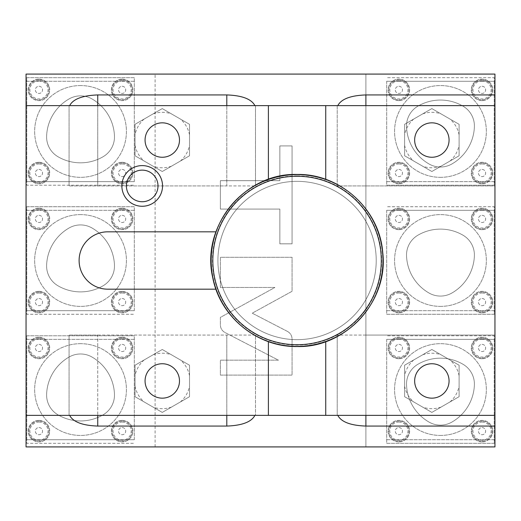 <?xml version="1.0" encoding="UTF-8"?>
<svg xmlns="http://www.w3.org/2000/svg" width="521" height="521" viewBox="0 0 521 521"><rect width="100%" height="100%" fill="white"/><g stroke="black" fill="none" stroke-linecap="round" stroke-linejoin="round"><path stroke-width="0.39" stroke-dasharray="2.6 1.95" d="M268.387 105.633L268.387 179.537A85.893 85.893 0 0 1 325.742 179.537L325.742 105.633M325.742 415.367L325.742 341.463A85.893 85.893 0 0 1 211.174 260.5A85.893 85.893 0 0 1 297.068 174.607A85.893 85.893 0 0 1 382.961 260.5A85.893 85.893 0 0 1 216.104 289.181L215.948 289.181M325.742 341.613L325.742 341.463A85.893 85.893 0 0 0 325.742 179.537L325.742 179.387M494.95 105.633L494.95 185.932L365.892 185.932L494.95 185.932L494.95 105.633L226.804 105.633L226.804 185.932L69.072 185.932L255.479 185.932L226.804 185.932L226.804 105.633L26.05 105.633M337.217 105.633L337.217 185.932L365.892 185.932L337.217 185.932L337.217 105.633M255.479 105.633L255.479 185.932L255.479 105.633M69.072 105.633L69.072 185.932L69.072 105.633M162.272 108.589L135.03 124.317L135.03 155.779L162.272 171.507L189.52 155.779L189.52 124.317L162.272 108.589L135.03 124.317L135.03 155.779L162.272 171.507L189.52 155.779L189.52 124.317L162.272 108.589M153.128 113.871A27.73 27.73 0 0 1 171.416 113.871M171.416 166.232A27.73 27.73 0 0 1 153.128 166.232M180.377 161.061A27.73 27.73 0 0 0 189.52 145.222M189.52 134.874A27.73 27.73 0 0 0 180.377 119.042M144.174 119.042A27.73 27.73 0 0 0 135.03 134.874M135.03 145.222A27.73 27.73 0 0 0 144.174 161.061M26.05 446.914L26.05 74.086L494.95 74.086L494.95 446.914L365.892 446.914L365.892 74.086L365.892 446.914L26.05 446.914M26.05 415.367L365.892 415.367L365.892 335.068L494.95 335.068L494.95 415.367L365.892 415.367L365.892 335.068L337.217 335.068L494.95 335.068L494.95 415.367M337.217 415.367L337.217 335.068L337.217 415.367M97.746 335.068L226.804 335.068L69.072 335.068L97.746 335.068L97.746 415.367L97.746 335.068M69.072 415.367L69.072 335.068L69.072 415.367M255.479 335.068L226.804 335.068L255.479 335.068L255.479 415.367L255.479 335.068M268.387 415.367L268.387 341.613M268.387 179.387L268.387 179.537A85.893 85.893 0 0 0 216.104 231.819L215.948 231.819M162.272 122.839A17.206 17.206 0 0 0 145.066 140.051A17.206 17.206 0 0 0 162.272 157.257A17.206 17.206 0 0 0 179.485 140.051A17.206 17.206 0 0 0 162.272 122.839M162.272 363.743A17.206 17.206 0 0 0 145.066 380.949A17.206 17.206 0 0 0 162.272 398.161A17.206 17.206 0 0 0 179.485 380.949A17.206 17.206 0 0 0 162.272 363.743M216.104 231.819A85.893 85.893 0 0 0 216.104 289.181L107.782 289.181A28.681 28.681 0 0 1 79.107 260.5A28.681 28.681 0 0 1 107.782 231.819L216.104 231.819M431.857 122.839A17.206 17.206 0 0 0 414.651 140.051A17.206 17.206 0 0 0 431.857 157.257A17.206 17.206 0 0 0 449.063 140.051A17.206 17.206 0 0 0 431.857 122.839M431.857 363.743A17.206 17.206 0 0 0 414.651 380.949A17.206 17.206 0 0 0 431.857 398.161A17.206 17.206 0 0 0 449.063 380.949A17.206 17.206 0 0 0 431.857 363.743M297.068 175.903A84.597 84.597 0 0 0 212.47 260.5A84.597 84.597 0 0 0 297.068 345.097A84.597 84.597 0 0 0 381.665 260.5A84.597 84.597 0 0 0 297.068 175.903M297.068 339.653A79.153 79.153 0 0 1 217.915 260.5A79.153 79.153 0 0 1 297.068 181.347A79.153 79.153 0 0 1 376.221 260.5A79.153 79.153 0 0 1 297.068 339.653A79.153 79.153 0 0 0 376.221 260.5A79.153 79.153 0 0 0 297.068 181.347A79.153 79.153 0 0 0 217.915 260.5A79.153 79.153 0 0 0 297.068 339.653M297.068 174.607A85.893 85.893 0 0 1 382.961 260.5A85.893 85.893 0 0 1 297.068 346.393A85.893 85.893 0 0 1 211.174 260.5A85.893 85.893 0 0 1 297.068 174.607M431.857 349.493L404.609 365.221L404.609 396.683L431.857 412.411L459.099 396.683L459.099 365.221L431.857 349.493L404.609 365.221L404.609 396.683L431.857 412.411L459.099 396.683L459.099 365.221L431.857 349.493M422.713 354.768A27.73 27.73 0 0 1 441 354.768M441 407.129A27.73 27.73 0 0 1 422.713 407.129M449.955 401.958A27.73 27.73 0 0 0 459.099 386.126M459.099 375.778A27.73 27.73 0 0 0 449.955 359.939M413.752 359.939A27.73 27.73 0 0 0 404.609 375.778M404.609 386.126A27.73 27.73 0 0 0 413.752 401.958M162.272 349.493L135.03 365.221L135.03 396.683L162.272 412.411L189.52 396.683L189.52 365.221L162.272 349.493L135.03 365.221L135.03 396.683L162.272 412.411L189.52 396.683L189.52 365.221L162.272 349.493M153.128 354.768A27.73 27.73 0 0 1 171.416 354.768M171.416 407.129A27.73 27.73 0 0 1 153.128 407.129M180.377 401.958A27.73 27.73 0 0 0 189.52 386.126M189.52 375.778A27.73 27.73 0 0 0 180.377 359.939M144.174 359.939A27.73 27.73 0 0 0 135.03 375.778M135.03 386.126A27.73 27.73 0 0 0 144.174 401.958M386.686 81.256L386.686 181.634L494.234 181.634L494.234 81.256L386.686 81.256L386.686 185.215L494.234 185.215L494.234 77.675L386.686 77.675L494.234 77.675L494.234 81.256L386.686 81.256M386.686 210.315L386.686 310.685L494.234 310.685L494.234 210.315L386.686 210.315L386.686 314.274L494.234 314.274L494.234 206.726L386.686 206.726L494.234 206.726L494.234 210.315L386.686 210.315M386.686 339.366L386.686 439.744L494.234 439.744L494.234 339.366L386.686 339.366L386.686 443.325L494.234 443.325L494.234 335.785L386.686 335.785L494.234 335.785L494.234 339.366L386.686 339.366M155.108 446.914L155.108 74.086L155.108 446.914M287.397 331.376C290.392 333.056 291.949 335.609 292.066 339.041L292.066 375.087L220.37 375.087L220.37 360.174L278.455 360.174L225.039 332.554C222.044 330.874 220.487 328.315 220.37 324.876L220.37 317.4L274.906 287.462L220.37 287.462L220.37 257.296L292.066 257.296L292.066 291.304L252.216 313.18L287.397 331.376C290.392 333.056 291.949 335.609 292.066 339.041L292.066 375.087L220.37 375.087L220.37 360.174L278.455 360.174L225.039 332.554C222.044 330.874 220.487 328.315 220.37 324.876L220.37 317.4L274.906 287.462L220.37 287.462L220.37 257.296L292.066 257.296L292.066 291.304L252.216 313.18L287.397 331.376M279.855 209.077L220.37 209.077L220.37 180.676L279.855 180.676L279.855 145.919L292.066 145.919L292.066 243.835L279.855 243.835L279.855 209.077L220.37 209.077L220.37 180.676L279.855 180.676L279.855 145.919L292.066 145.919L292.066 243.835L279.855 243.835L279.855 209.077M134.314 181.634L134.314 81.256L26.766 81.256L26.766 181.634L134.314 181.634L134.314 77.675L26.766 77.675L26.766 185.215L134.314 185.215L26.766 185.215L26.766 181.634L134.314 181.634M134.314 310.685L134.314 210.315L26.766 210.315L26.766 310.685L134.314 310.685L134.314 206.726L26.766 206.726L26.766 314.274L134.314 314.274L26.766 314.274L26.766 310.685L134.314 310.685M134.314 439.744L134.314 339.366L26.766 339.366L26.766 439.744L134.314 439.744L134.314 335.785L26.766 335.785L26.766 443.325L134.314 443.325L26.766 443.325L26.766 439.744L134.314 439.744M134.314 81.256L134.314 77.675L26.766 77.675L26.766 81.256L134.314 81.256M80.54 85.561A45.887 45.887 0 0 0 34.653 131.442A45.887 45.887 0 0 0 80.54 177.329A45.887 45.887 0 0 0 126.427 131.442A45.887 45.887 0 0 0 80.54 85.561A45.887 45.887 0 0 0 34.653 131.442A45.887 45.887 0 0 0 80.54 177.329A45.887 45.887 0 0 0 126.427 131.442A45.887 45.887 0 0 0 80.54 85.561M38.958 162.272A10.752 10.752 0 0 1 49.71 173.031A10.752 10.752 0 0 1 38.958 183.783A10.752 10.752 0 0 1 28.199 173.031A10.752 10.752 0 0 1 38.958 162.272A10.752 10.752 0 0 1 49.71 173.031A10.752 10.752 0 0 1 38.958 183.783A10.752 10.752 0 0 1 28.199 173.031A10.752 10.752 0 0 1 38.958 162.272M38.958 79.107A10.752 10.752 0 0 1 49.71 89.859A10.752 10.752 0 0 1 38.958 100.618A10.752 10.752 0 0 1 28.199 89.859A10.752 10.752 0 0 1 38.958 79.107A10.752 10.752 0 0 1 49.71 89.859A10.752 10.752 0 0 1 38.958 100.618A10.752 10.752 0 0 1 28.199 89.859A10.752 10.752 0 0 1 38.958 79.107M122.122 162.272A10.752 10.752 0 0 1 132.881 173.031A10.752 10.752 0 0 1 122.122 183.783A10.752 10.752 0 0 1 111.37 173.031A10.752 10.752 0 0 1 122.122 162.272A10.752 10.752 0 0 1 132.881 173.031A10.752 10.752 0 0 1 122.122 183.783A10.752 10.752 0 0 1 111.37 173.031A10.752 10.752 0 0 1 122.122 162.272M122.122 79.107A10.752 10.752 0 0 1 132.881 89.859A10.752 10.752 0 0 1 122.122 100.618A10.752 10.752 0 0 1 111.37 89.859A10.752 10.752 0 0 1 122.122 79.107A10.752 10.752 0 0 1 132.881 89.859A10.752 10.752 0 0 1 122.122 100.618A10.752 10.752 0 0 1 111.37 89.859A10.752 10.752 0 0 1 122.122 79.107M46.616 136.02A44.741 44.741 0 0 1 69.189 98.873A22.944 22.944 0 0 1 91.891 98.873A44.741 44.741 0 0 1 114.464 136.02A22.944 22.944 0 0 1 103.112 156.717A44.741 44.741 0 0 1 57.968 156.717A22.944 22.944 0 0 1 46.616 136.02A44.741 44.741 0 0 1 69.189 98.873A22.944 22.944 0 0 1 91.891 98.873A44.741 44.741 0 0 1 114.464 136.02A22.944 22.944 0 0 1 103.112 156.717A44.741 44.741 0 0 1 57.968 156.717A22.944 22.944 0 0 1 46.616 136.02M38.958 162.995A10.036 10.036 0 0 0 28.915 173.031A10.036 10.036 0 0 0 38.958 183.066A10.036 10.036 0 0 0 48.994 173.031A10.036 10.036 0 0 0 38.958 162.995A10.036 10.036 0 0 1 48.994 173.031A10.036 10.036 0 0 1 38.958 183.066A10.036 10.036 0 0 1 28.915 173.031A10.036 10.036 0 0 1 38.958 162.995A10.036 10.036 0 0 1 48.994 173.031A10.036 10.036 0 0 1 38.958 183.066A10.036 10.036 0 0 1 28.915 173.031A10.036 10.036 0 0 1 38.958 162.995M38.958 169.442A3.582 3.582 0 0 1 42.54 173.031A3.582 3.582 0 0 1 38.958 176.612A3.582 3.582 0 0 1 35.369 173.031A3.582 3.582 0 0 1 38.958 169.442A3.582 3.582 0 0 1 42.54 173.031A3.582 3.582 0 0 1 38.958 176.612A3.582 3.582 0 0 1 35.369 173.031A3.582 3.582 0 0 1 38.958 169.442M38.958 79.824A10.036 10.036 0 0 0 28.915 89.859A10.036 10.036 0 0 0 38.958 99.895A10.036 10.036 0 0 0 48.994 89.859A10.036 10.036 0 0 0 38.958 79.824A10.036 10.036 0 0 1 48.994 89.859A10.036 10.036 0 0 1 38.958 99.895A10.036 10.036 0 0 1 28.915 89.859A10.036 10.036 0 0 1 38.958 79.824A10.036 10.036 0 0 1 48.994 89.859A10.036 10.036 0 0 1 38.958 99.895A10.036 10.036 0 0 1 28.915 89.859A10.036 10.036 0 0 1 38.958 79.824M38.958 86.278A3.582 3.582 0 0 1 42.54 89.859A3.582 3.582 0 0 1 38.958 93.448A3.582 3.582 0 0 1 35.369 89.859A3.582 3.582 0 0 1 38.958 86.278A3.582 3.582 0 0 1 42.54 89.859A3.582 3.582 0 0 1 38.958 93.448A3.582 3.582 0 0 1 35.369 89.859A3.582 3.582 0 0 1 38.958 86.278M122.122 162.995A10.036 10.036 0 0 0 112.087 173.031A10.036 10.036 0 0 0 122.122 183.066A10.036 10.036 0 0 0 132.165 173.031A10.036 10.036 0 0 0 122.122 162.995A10.036 10.036 0 0 1 132.165 173.031A10.036 10.036 0 0 1 122.122 183.066A10.036 10.036 0 0 1 112.087 173.031A10.036 10.036 0 0 1 122.122 162.995A10.036 10.036 0 0 1 132.165 173.031A10.036 10.036 0 0 1 122.122 183.066A10.036 10.036 0 0 1 112.087 173.031A10.036 10.036 0 0 1 122.122 162.995M122.122 169.442A3.582 3.582 0 0 1 125.711 173.031A3.582 3.582 0 0 1 122.122 176.612A3.582 3.582 0 0 1 118.541 173.031A3.582 3.582 0 0 1 122.122 169.442A3.582 3.582 0 0 1 125.711 173.031A3.582 3.582 0 0 1 122.122 176.612A3.582 3.582 0 0 1 118.541 173.031A3.582 3.582 0 0 1 122.122 169.442M122.122 79.824A10.036 10.036 0 0 0 112.087 89.859A10.036 10.036 0 0 0 122.122 99.895A10.036 10.036 0 0 0 132.165 89.859A10.036 10.036 0 0 0 122.122 79.824A10.036 10.036 0 0 1 132.165 89.859A10.036 10.036 0 0 1 122.122 99.895A10.036 10.036 0 0 1 112.087 89.859A10.036 10.036 0 0 1 122.122 79.824A10.036 10.036 0 0 1 132.165 89.859A10.036 10.036 0 0 1 122.122 99.895A10.036 10.036 0 0 1 112.087 89.859A10.036 10.036 0 0 1 122.122 79.824M122.122 86.278A3.582 3.582 0 0 1 125.711 89.859A3.582 3.582 0 0 1 122.122 93.448A3.582 3.582 0 0 1 118.541 89.859A3.582 3.582 0 0 1 122.122 86.278A3.582 3.582 0 0 1 125.711 89.859A3.582 3.582 0 0 1 122.122 93.448A3.582 3.582 0 0 1 118.541 89.859A3.582 3.582 0 0 1 122.122 86.278M134.314 210.315L134.314 206.726L26.766 206.726L26.766 210.315L134.314 210.315M80.54 214.613A45.887 45.887 0 0 0 34.653 260.5A45.887 45.887 0 0 0 80.54 306.387A45.887 45.887 0 0 0 126.427 260.5A45.887 45.887 0 0 0 80.54 214.613A45.887 45.887 0 0 0 34.653 260.5A45.887 45.887 0 0 0 80.54 306.387A45.887 45.887 0 0 0 126.427 260.5A45.887 45.887 0 0 0 80.54 214.613M38.958 291.33A10.752 10.752 0 0 1 49.71 302.082A10.752 10.752 0 0 1 38.958 312.841A10.752 10.752 0 0 1 28.199 302.082A10.752 10.752 0 0 1 38.958 291.33A10.752 10.752 0 0 1 49.71 302.082A10.752 10.752 0 0 1 38.958 312.841A10.752 10.752 0 0 1 28.199 302.082A10.752 10.752 0 0 1 38.958 291.33M38.958 208.159A10.752 10.752 0 0 1 49.71 218.918A10.752 10.752 0 0 1 38.958 229.67A10.752 10.752 0 0 1 28.199 218.918A10.752 10.752 0 0 1 38.958 208.159A10.752 10.752 0 0 1 49.71 218.918A10.752 10.752 0 0 1 38.958 229.67A10.752 10.752 0 0 1 28.199 218.918A10.752 10.752 0 0 1 38.958 208.159M122.122 291.33A10.752 10.752 0 0 1 132.881 302.082A10.752 10.752 0 0 1 122.122 312.841A10.752 10.752 0 0 1 111.37 302.082A10.752 10.752 0 0 1 122.122 291.33A10.752 10.752 0 0 1 132.881 302.082A10.752 10.752 0 0 1 122.122 312.841A10.752 10.752 0 0 1 111.37 302.082A10.752 10.752 0 0 1 122.122 291.33M122.122 208.159A10.752 10.752 0 0 1 132.881 218.918A10.752 10.752 0 0 1 122.122 229.67A10.752 10.752 0 0 1 111.37 218.918A10.752 10.752 0 0 1 122.122 208.159A10.752 10.752 0 0 1 132.881 218.918A10.752 10.752 0 0 1 122.122 229.67A10.752 10.752 0 0 1 111.37 218.918A10.752 10.752 0 0 1 122.122 208.159M46.616 265.078A44.741 44.741 0 0 1 69.189 227.931A22.944 22.944 0 0 1 91.891 227.931A44.741 44.741 0 0 1 114.464 265.078A22.944 22.944 0 0 1 103.112 285.775A44.741 44.741 0 0 1 57.968 285.775A22.944 22.944 0 0 1 46.616 265.078A44.741 44.741 0 0 1 69.189 227.931A22.944 22.944 0 0 1 91.891 227.931A44.741 44.741 0 0 1 114.464 265.078A22.944 22.944 0 0 1 103.112 285.775A44.741 44.741 0 0 1 57.968 285.775A22.944 22.944 0 0 1 46.616 265.078M38.958 292.047A10.036 10.036 0 0 0 28.915 302.082A10.036 10.036 0 0 0 38.958 312.125A10.036 10.036 0 0 0 48.994 302.082A10.036 10.036 0 0 0 38.958 292.047A10.036 10.036 0 0 1 48.994 302.082A10.036 10.036 0 0 1 38.958 312.125A10.036 10.036 0 0 1 28.915 302.082A10.036 10.036 0 0 1 38.958 292.047A10.036 10.036 0 0 1 48.994 302.082A10.036 10.036 0 0 1 38.958 312.125A10.036 10.036 0 0 1 28.915 302.082A10.036 10.036 0 0 1 38.958 292.047M38.958 298.5A3.582 3.582 0 0 1 42.54 302.082A3.582 3.582 0 0 1 38.958 305.671A3.582 3.582 0 0 1 35.369 302.082A3.582 3.582 0 0 1 38.958 298.5A3.582 3.582 0 0 1 42.54 302.082A3.582 3.582 0 0 1 38.958 305.671A3.582 3.582 0 0 1 35.369 302.082A3.582 3.582 0 0 1 38.958 298.5M38.958 208.875A10.036 10.036 0 0 0 28.915 218.918A10.036 10.036 0 0 0 38.958 228.953A10.036 10.036 0 0 0 48.994 218.918A10.036 10.036 0 0 0 38.958 208.875A10.036 10.036 0 0 1 48.994 218.918A10.036 10.036 0 0 1 38.958 228.953A10.036 10.036 0 0 1 28.915 218.918A10.036 10.036 0 0 1 38.958 208.875A10.036 10.036 0 0 1 48.994 218.918A10.036 10.036 0 0 1 38.958 228.953A10.036 10.036 0 0 1 28.915 218.918A10.036 10.036 0 0 1 38.958 208.875M38.958 215.329A3.582 3.582 0 0 1 42.54 218.918A3.582 3.582 0 0 1 38.958 222.5A3.582 3.582 0 0 1 35.369 218.918A3.582 3.582 0 0 1 38.958 215.329A3.582 3.582 0 0 1 42.54 218.918A3.582 3.582 0 0 1 38.958 222.5A3.582 3.582 0 0 1 35.369 218.918A3.582 3.582 0 0 1 38.958 215.329M122.122 292.047A10.036 10.036 0 0 0 112.087 302.082A10.036 10.036 0 0 0 122.122 312.125A10.036 10.036 0 0 0 132.165 302.082A10.036 10.036 0 0 0 122.122 292.047A10.036 10.036 0 0 1 132.165 302.082A10.036 10.036 0 0 1 122.122 312.125A10.036 10.036 0 0 1 112.087 302.082A10.036 10.036 0 0 1 122.122 292.047A10.036 10.036 0 0 1 132.165 302.082A10.036 10.036 0 0 1 122.122 312.125A10.036 10.036 0 0 1 112.087 302.082A10.036 10.036 0 0 1 122.122 292.047M122.122 298.5A3.582 3.582 0 0 1 125.711 302.082A3.582 3.582 0 0 1 122.122 305.671A3.582 3.582 0 0 1 118.541 302.082A3.582 3.582 0 0 1 122.122 298.5A3.582 3.582 0 0 1 125.711 302.082A3.582 3.582 0 0 1 122.122 305.671A3.582 3.582 0 0 1 118.541 302.082A3.582 3.582 0 0 1 122.122 298.5M122.122 208.875A10.036 10.036 0 0 0 112.087 218.918A10.036 10.036 0 0 0 122.122 228.953A10.036 10.036 0 0 0 132.165 218.918A10.036 10.036 0 0 0 122.122 208.875A10.036 10.036 0 0 1 132.165 218.918A10.036 10.036 0 0 1 122.122 228.953A10.036 10.036 0 0 1 112.087 218.918A10.036 10.036 0 0 1 122.122 208.875A10.036 10.036 0 0 1 132.165 218.918A10.036 10.036 0 0 1 122.122 228.953A10.036 10.036 0 0 1 112.087 218.918A10.036 10.036 0 0 1 122.122 208.875M122.122 215.329A3.582 3.582 0 0 1 125.711 218.918A3.582 3.582 0 0 1 122.122 222.5A3.582 3.582 0 0 1 118.541 218.918A3.582 3.582 0 0 1 122.122 215.329A3.582 3.582 0 0 1 125.711 218.918A3.582 3.582 0 0 1 122.122 222.5A3.582 3.582 0 0 1 118.541 218.918A3.582 3.582 0 0 1 122.122 215.329M134.314 339.366L134.314 335.785L26.766 335.785L26.766 339.366L134.314 339.366M80.54 343.671A45.887 45.887 0 0 0 34.653 389.558A45.887 45.887 0 0 0 80.54 435.439A45.887 45.887 0 0 0 126.427 389.558A45.887 45.887 0 0 0 80.54 343.671A45.887 45.887 0 0 0 34.653 389.558A45.887 45.887 0 0 0 80.54 435.439A45.887 45.887 0 0 0 126.427 389.558A45.887 45.887 0 0 0 80.54 343.671M38.958 420.382A10.752 10.752 0 0 1 49.71 431.141A10.752 10.752 0 0 1 38.958 441.893A10.752 10.752 0 0 1 28.199 431.141A10.752 10.752 0 0 1 38.958 420.382A10.752 10.752 0 0 1 49.71 431.141A10.752 10.752 0 0 1 38.958 441.893A10.752 10.752 0 0 1 28.199 431.141A10.752 10.752 0 0 1 38.958 420.382M38.958 337.217A10.752 10.752 0 0 1 49.71 347.969A10.752 10.752 0 0 1 38.958 358.728A10.752 10.752 0 0 1 28.199 347.969A10.752 10.752 0 0 1 38.958 337.217A10.752 10.752 0 0 1 49.71 347.969A10.752 10.752 0 0 1 38.958 358.728A10.752 10.752 0 0 1 28.199 347.969A10.752 10.752 0 0 1 38.958 337.217M122.122 420.382A10.752 10.752 0 0 1 132.881 431.141A10.752 10.752 0 0 1 122.122 441.893A10.752 10.752 0 0 1 111.37 431.141A10.752 10.752 0 0 1 122.122 420.382A10.752 10.752 0 0 1 132.881 431.141A10.752 10.752 0 0 1 122.122 441.893A10.752 10.752 0 0 1 111.37 431.141A10.752 10.752 0 0 1 122.122 420.382M122.122 337.217A10.752 10.752 0 0 1 132.881 347.969A10.752 10.752 0 0 1 122.122 358.728A10.752 10.752 0 0 1 111.37 347.969A10.752 10.752 0 0 1 122.122 337.217A10.752 10.752 0 0 1 132.881 347.969A10.752 10.752 0 0 1 122.122 358.728A10.752 10.752 0 0 1 111.37 347.969A10.752 10.752 0 0 1 122.122 337.217M46.616 394.13A44.741 44.741 0 0 1 69.189 356.983A22.944 22.944 0 0 1 91.891 356.983A44.741 44.741 0 0 1 114.464 394.13A22.944 22.944 0 0 1 103.112 414.833A44.741 44.741 0 0 1 57.968 414.833A22.944 22.944 0 0 1 46.616 394.13A44.741 44.741 0 0 1 69.189 356.983A22.944 22.944 0 0 1 91.891 356.983A44.741 44.741 0 0 1 114.464 394.13A22.944 22.944 0 0 1 103.112 414.833A44.741 44.741 0 0 1 57.968 414.833A22.944 22.944 0 0 1 46.616 394.13M38.958 421.105A10.036 10.036 0 0 0 28.915 431.141A10.036 10.036 0 0 0 38.958 441.176A10.036 10.036 0 0 0 48.994 431.141A10.036 10.036 0 0 0 38.958 421.105A10.036 10.036 0 0 1 48.994 431.141A10.036 10.036 0 0 1 38.958 441.176A10.036 10.036 0 0 1 28.915 431.141A10.036 10.036 0 0 1 38.958 421.105A10.036 10.036 0 0 1 48.994 431.141A10.036 10.036 0 0 1 38.958 441.176A10.036 10.036 0 0 1 28.915 431.141A10.036 10.036 0 0 1 38.958 421.105M38.958 427.552A3.582 3.582 0 0 1 42.54 431.141A3.582 3.582 0 0 1 38.958 434.722A3.582 3.582 0 0 1 35.369 431.141A3.582 3.582 0 0 1 38.958 427.552A3.582 3.582 0 0 1 42.54 431.141A3.582 3.582 0 0 1 38.958 434.722A3.582 3.582 0 0 1 35.369 431.141A3.582 3.582 0 0 1 38.958 427.552M38.958 337.934A10.036 10.036 0 0 0 28.915 347.969A10.036 10.036 0 0 0 38.958 358.005A10.036 10.036 0 0 0 48.994 347.969A10.036 10.036 0 0 0 38.958 337.934A10.036 10.036 0 0 1 48.994 347.969A10.036 10.036 0 0 1 38.958 358.005A10.036 10.036 0 0 1 28.915 347.969A10.036 10.036 0 0 1 38.958 337.934A10.036 10.036 0 0 1 48.994 347.969A10.036 10.036 0 0 1 38.958 358.005A10.036 10.036 0 0 1 28.915 347.969A10.036 10.036 0 0 1 38.958 337.934M38.958 344.388A3.582 3.582 0 0 1 42.54 347.969A3.582 3.582 0 0 1 38.958 351.558A3.582 3.582 0 0 1 35.369 347.969A3.582 3.582 0 0 1 38.958 344.388A3.582 3.582 0 0 1 42.54 347.969A3.582 3.582 0 0 1 38.958 351.558A3.582 3.582 0 0 1 35.369 347.969A3.582 3.582 0 0 1 38.958 344.388M122.122 421.105A10.036 10.036 0 0 0 112.087 431.141A10.036 10.036 0 0 0 122.122 441.176A10.036 10.036 0 0 0 132.165 431.141A10.036 10.036 0 0 0 122.122 421.105A10.036 10.036 0 0 1 132.165 431.141A10.036 10.036 0 0 1 122.122 441.176A10.036 10.036 0 0 1 112.087 431.141A10.036 10.036 0 0 1 122.122 421.105A10.036 10.036 0 0 1 132.165 431.141A10.036 10.036 0 0 1 122.122 441.176A10.036 10.036 0 0 1 112.087 431.141A10.036 10.036 0 0 1 122.122 421.105M122.122 427.552A3.582 3.582 0 0 1 125.711 431.141A3.582 3.582 0 0 1 122.122 434.722A3.582 3.582 0 0 1 118.541 431.141A3.582 3.582 0 0 1 122.122 427.552A3.582 3.582 0 0 1 125.711 431.141A3.582 3.582 0 0 1 122.122 434.722A3.582 3.582 0 0 1 118.541 431.141A3.582 3.582 0 0 1 122.122 427.552M122.122 337.934A10.036 10.036 0 0 0 112.087 347.969A10.036 10.036 0 0 0 122.122 358.005A10.036 10.036 0 0 0 132.165 347.969A10.036 10.036 0 0 0 122.122 337.934A10.036 10.036 0 0 1 132.165 347.969A10.036 10.036 0 0 1 122.122 358.005A10.036 10.036 0 0 1 112.087 347.969A10.036 10.036 0 0 1 122.122 337.934A10.036 10.036 0 0 1 132.165 347.969A10.036 10.036 0 0 1 122.122 358.005A10.036 10.036 0 0 1 112.087 347.969A10.036 10.036 0 0 1 122.122 337.934M122.122 344.388A3.582 3.582 0 0 1 125.711 347.969A3.582 3.582 0 0 1 122.122 351.558A3.582 3.582 0 0 1 118.541 347.969A3.582 3.582 0 0 1 122.122 344.388A3.582 3.582 0 0 1 125.711 347.969A3.582 3.582 0 0 1 122.122 351.558A3.582 3.582 0 0 1 118.541 347.969A3.582 3.582 0 0 1 122.122 344.388M386.686 181.634L386.686 185.215L494.234 185.215L494.234 181.634L386.686 181.634M440.46 177.329A45.887 45.887 0 0 0 486.347 131.442A45.887 45.887 0 0 0 440.46 85.561A45.887 45.887 0 0 0 394.573 131.442A45.887 45.887 0 0 0 440.46 177.329A45.887 45.887 0 0 0 486.347 131.442A45.887 45.887 0 0 0 440.46 85.561A45.887 45.887 0 0 0 394.573 131.442A45.887 45.887 0 0 0 440.46 177.329M482.042 100.618A10.752 10.752 0 0 1 471.29 89.859A10.752 10.752 0 0 1 482.042 79.107A10.752 10.752 0 0 1 492.801 89.859A10.752 10.752 0 0 1 482.042 100.618A10.752 10.752 0 0 1 471.29 89.859A10.752 10.752 0 0 1 482.042 79.107A10.752 10.752 0 0 1 492.801 89.859A10.752 10.752 0 0 1 482.042 100.618M482.042 183.783A10.752 10.752 0 0 1 471.29 173.031A10.752 10.752 0 0 1 482.042 162.272A10.752 10.752 0 0 1 492.801 173.031A10.752 10.752 0 0 1 482.042 183.783A10.752 10.752 0 0 1 471.29 173.031A10.752 10.752 0 0 1 482.042 162.272A10.752 10.752 0 0 1 492.801 173.031A10.752 10.752 0 0 1 482.042 183.783M398.878 100.618A10.752 10.752 0 0 1 388.119 89.859A10.752 10.752 0 0 1 398.878 79.107A10.752 10.752 0 0 1 409.63 89.859A10.752 10.752 0 0 1 398.878 100.618A10.752 10.752 0 0 1 388.119 89.859A10.752 10.752 0 0 1 398.878 79.107A10.752 10.752 0 0 1 409.63 89.859A10.752 10.752 0 0 1 398.878 100.618M398.878 183.783A10.752 10.752 0 0 1 388.119 173.031A10.752 10.752 0 0 1 398.878 162.272A10.752 10.752 0 0 1 409.63 173.031A10.752 10.752 0 0 1 398.878 183.783A10.752 10.752 0 0 1 388.119 173.031A10.752 10.752 0 0 1 398.878 162.272A10.752 10.752 0 0 1 409.63 173.031A10.752 10.752 0 0 1 398.878 183.783M474.384 126.87A44.741 44.741 0 0 1 451.811 164.017A22.944 22.944 0 0 1 429.109 164.017A44.741 44.741 0 0 1 406.536 126.87A22.944 22.944 0 0 1 417.888 106.167A44.741 44.741 0 0 1 463.032 106.167A22.944 22.944 0 0 1 474.384 126.87A44.741 44.741 0 0 1 451.811 164.017A22.944 22.944 0 0 1 429.109 164.017A44.741 44.741 0 0 1 406.536 126.87A22.944 22.944 0 0 1 417.888 106.167A44.741 44.741 0 0 1 463.032 106.167A22.944 22.944 0 0 1 474.384 126.87M482.042 79.824A10.036 10.036 0 0 0 472.006 89.859A10.036 10.036 0 0 0 482.042 99.895A10.036 10.036 0 0 0 492.084 89.859A10.036 10.036 0 0 0 482.042 79.824A10.036 10.036 0 0 1 492.084 89.859A10.036 10.036 0 0 1 482.042 99.895A10.036 10.036 0 0 1 472.006 89.859A10.036 10.036 0 0 1 482.042 79.824A10.036 10.036 0 0 1 492.084 89.859A10.036 10.036 0 0 1 482.042 99.895A10.036 10.036 0 0 1 472.006 89.859A10.036 10.036 0 0 1 482.042 79.824M482.042 86.278A3.582 3.582 0 0 1 485.631 89.859A3.582 3.582 0 0 1 482.042 93.448A3.582 3.582 0 0 1 478.46 89.859A3.582 3.582 0 0 1 482.042 86.278A3.582 3.582 0 0 1 485.631 89.859A3.582 3.582 0 0 1 482.042 93.448A3.582 3.582 0 0 1 478.46 89.859A3.582 3.582 0 0 1 482.042 86.278M482.042 162.995A10.036 10.036 0 0 0 472.006 173.031A10.036 10.036 0 0 0 482.042 183.066A10.036 10.036 0 0 0 492.084 173.031A10.036 10.036 0 0 0 482.042 162.995A10.036 10.036 0 0 1 492.084 173.031A10.036 10.036 0 0 1 482.042 183.066A10.036 10.036 0 0 1 472.006 173.031A10.036 10.036 0 0 1 482.042 162.995A10.036 10.036 0 0 1 492.084 173.031A10.036 10.036 0 0 1 482.042 183.066A10.036 10.036 0 0 1 472.006 173.031A10.036 10.036 0 0 1 482.042 162.995M482.042 169.442A3.582 3.582 0 0 1 485.631 173.031A3.582 3.582 0 0 1 482.042 176.612A3.582 3.582 0 0 1 478.46 173.031A3.582 3.582 0 0 1 482.042 169.442A3.582 3.582 0 0 1 485.631 173.031A3.582 3.582 0 0 1 482.042 176.612A3.582 3.582 0 0 1 478.46 173.031A3.582 3.582 0 0 1 482.042 169.442M398.878 79.824A10.036 10.036 0 0 0 388.835 89.859A10.036 10.036 0 0 0 398.878 99.895A10.036 10.036 0 0 0 408.913 89.859A10.036 10.036 0 0 0 398.878 79.824A10.036 10.036 0 0 1 408.913 89.859A10.036 10.036 0 0 1 398.878 99.895A10.036 10.036 0 0 1 388.835 89.859A10.036 10.036 0 0 1 398.878 79.824A10.036 10.036 0 0 1 408.913 89.859A10.036 10.036 0 0 1 398.878 99.895A10.036 10.036 0 0 1 388.835 89.859A10.036 10.036 0 0 1 398.878 79.824M398.878 86.278A3.582 3.582 0 0 1 402.459 89.859A3.582 3.582 0 0 1 398.878 93.448A3.582 3.582 0 0 1 395.289 89.859A3.582 3.582 0 0 1 398.878 86.278A3.582 3.582 0 0 1 402.459 89.859A3.582 3.582 0 0 1 398.878 93.448A3.582 3.582 0 0 1 395.289 89.859A3.582 3.582 0 0 1 398.878 86.278M398.878 162.995A10.036 10.036 0 0 0 388.835 173.031A10.036 10.036 0 0 0 398.878 183.066A10.036 10.036 0 0 0 408.913 173.031A10.036 10.036 0 0 0 398.878 162.995A10.036 10.036 0 0 1 408.913 173.031A10.036 10.036 0 0 1 398.878 183.066A10.036 10.036 0 0 1 388.835 173.031A10.036 10.036 0 0 1 398.878 162.995A10.036 10.036 0 0 1 408.913 173.031A10.036 10.036 0 0 1 398.878 183.066A10.036 10.036 0 0 1 388.835 173.031A10.036 10.036 0 0 1 398.878 162.995M398.878 169.442A3.582 3.582 0 0 1 402.459 173.031A3.582 3.582 0 0 1 398.878 176.612A3.582 3.582 0 0 1 395.289 173.031A3.582 3.582 0 0 1 398.878 169.442A3.582 3.582 0 0 1 402.459 173.031A3.582 3.582 0 0 1 398.878 176.612A3.582 3.582 0 0 1 395.289 173.031A3.582 3.582 0 0 1 398.878 169.442M386.686 310.685L386.686 314.274L494.234 314.274L494.234 310.685L386.686 310.685M440.46 306.387A45.887 45.887 0 0 0 486.347 260.5A45.887 45.887 0 0 0 440.46 214.613A45.887 45.887 0 0 0 394.573 260.5A45.887 45.887 0 0 0 440.46 306.387A45.887 45.887 0 0 0 486.347 260.5A45.887 45.887 0 0 0 440.46 214.613A45.887 45.887 0 0 0 394.573 260.5A45.887 45.887 0 0 0 440.46 306.387M482.042 229.67A10.752 10.752 0 0 1 471.29 218.918A10.752 10.752 0 0 1 482.042 208.159A10.752 10.752 0 0 1 492.801 218.918A10.752 10.752 0 0 1 482.042 229.67A10.752 10.752 0 0 1 471.29 218.918A10.752 10.752 0 0 1 482.042 208.159A10.752 10.752 0 0 1 492.801 218.918A10.752 10.752 0 0 1 482.042 229.67M482.042 312.841A10.752 10.752 0 0 1 471.29 302.082A10.752 10.752 0 0 1 482.042 291.33A10.752 10.752 0 0 1 492.801 302.082A10.752 10.752 0 0 1 482.042 312.841A10.752 10.752 0 0 1 471.29 302.082A10.752 10.752 0 0 1 482.042 291.33A10.752 10.752 0 0 1 492.801 302.082A10.752 10.752 0 0 1 482.042 312.841M398.878 229.67A10.752 10.752 0 0 1 388.119 218.918A10.752 10.752 0 0 1 398.878 208.159A10.752 10.752 0 0 1 409.63 218.918A10.752 10.752 0 0 1 398.878 229.67A10.752 10.752 0 0 1 388.119 218.918A10.752 10.752 0 0 1 398.878 208.159A10.752 10.752 0 0 1 409.63 218.918A10.752 10.752 0 0 1 398.878 229.67M398.878 312.841A10.752 10.752 0 0 1 388.119 302.082A10.752 10.752 0 0 1 398.878 291.33A10.752 10.752 0 0 1 409.63 302.082A10.752 10.752 0 0 1 398.878 312.841A10.752 10.752 0 0 1 388.119 302.082A10.752 10.752 0 0 1 398.878 291.33A10.752 10.752 0 0 1 409.63 302.082A10.752 10.752 0 0 1 398.878 312.841M474.384 255.922A44.741 44.741 0 0 1 451.811 293.069A22.944 22.944 0 0 1 429.109 293.069A44.741 44.741 0 0 1 406.536 255.922A22.944 22.944 0 0 1 417.888 235.225A44.741 44.741 0 0 1 463.032 235.225A22.944 22.944 0 0 1 474.384 255.922A44.741 44.741 0 0 1 451.811 293.069A22.944 22.944 0 0 1 429.109 293.069A44.741 44.741 0 0 1 406.536 255.922A22.944 22.944 0 0 1 417.888 235.225A44.741 44.741 0 0 1 463.032 235.225A22.944 22.944 0 0 1 474.384 255.922M482.042 208.875A10.036 10.036 0 0 0 472.006 218.918A10.036 10.036 0 0 0 482.042 228.953A10.036 10.036 0 0 0 492.084 218.918A10.036 10.036 0 0 0 482.042 208.875A10.036 10.036 0 0 1 492.084 218.918A10.036 10.036 0 0 1 482.042 228.953A10.036 10.036 0 0 1 472.006 218.918A10.036 10.036 0 0 1 482.042 208.875A10.036 10.036 0 0 1 492.084 218.918A10.036 10.036 0 0 1 482.042 228.953A10.036 10.036 0 0 1 472.006 218.918A10.036 10.036 0 0 1 482.042 208.875M482.042 215.329A3.582 3.582 0 0 1 485.631 218.918A3.582 3.582 0 0 1 482.042 222.5A3.582 3.582 0 0 1 478.46 218.918A3.582 3.582 0 0 1 482.042 215.329A3.582 3.582 0 0 1 485.631 218.918A3.582 3.582 0 0 1 482.042 222.5A3.582 3.582 0 0 1 478.46 218.918A3.582 3.582 0 0 1 482.042 215.329M482.042 292.047A10.036 10.036 0 0 0 472.006 302.082A10.036 10.036 0 0 0 482.042 312.125A10.036 10.036 0 0 0 492.084 302.082A10.036 10.036 0 0 0 482.042 292.047A10.036 10.036 0 0 1 492.084 302.082A10.036 10.036 0 0 1 482.042 312.125A10.036 10.036 0 0 1 472.006 302.082A10.036 10.036 0 0 1 482.042 292.047A10.036 10.036 0 0 1 492.084 302.082A10.036 10.036 0 0 1 482.042 312.125A10.036 10.036 0 0 1 472.006 302.082A10.036 10.036 0 0 1 482.042 292.047M482.042 298.5A3.582 3.582 0 0 1 485.631 302.082A3.582 3.582 0 0 1 482.042 305.671A3.582 3.582 0 0 1 478.46 302.082A3.582 3.582 0 0 1 482.042 298.5A3.582 3.582 0 0 1 485.631 302.082A3.582 3.582 0 0 1 482.042 305.671A3.582 3.582 0 0 1 478.46 302.082A3.582 3.582 0 0 1 482.042 298.5M398.878 208.875A10.036 10.036 0 0 0 388.835 218.918A10.036 10.036 0 0 0 398.878 228.953A10.036 10.036 0 0 0 408.913 218.918A10.036 10.036 0 0 0 398.878 208.875A10.036 10.036 0 0 1 408.913 218.918A10.036 10.036 0 0 1 398.878 228.953A10.036 10.036 0 0 1 388.835 218.918A10.036 10.036 0 0 1 398.878 208.875A10.036 10.036 0 0 1 408.913 218.918A10.036 10.036 0 0 1 398.878 228.953A10.036 10.036 0 0 1 388.835 218.918A10.036 10.036 0 0 1 398.878 208.875M398.878 215.329A3.582 3.582 0 0 1 402.459 218.918A3.582 3.582 0 0 1 398.878 222.5A3.582 3.582 0 0 1 395.289 218.918A3.582 3.582 0 0 1 398.878 215.329A3.582 3.582 0 0 1 402.459 218.918A3.582 3.582 0 0 1 398.878 222.5A3.582 3.582 0 0 1 395.289 218.918A3.582 3.582 0 0 1 398.878 215.329M398.878 292.047A10.036 10.036 0 0 0 388.835 302.082A10.036 10.036 0 0 0 398.878 312.125A10.036 10.036 0 0 0 408.913 302.082A10.036 10.036 0 0 0 398.878 292.047A10.036 10.036 0 0 1 408.913 302.082A10.036 10.036 0 0 1 398.878 312.125A10.036 10.036 0 0 1 388.835 302.082A10.036 10.036 0 0 1 398.878 292.047A10.036 10.036 0 0 1 408.913 302.082A10.036 10.036 0 0 1 398.878 312.125A10.036 10.036 0 0 1 388.835 302.082A10.036 10.036 0 0 1 398.878 292.047M398.878 298.5A3.582 3.582 0 0 1 402.459 302.082A3.582 3.582 0 0 1 398.878 305.671A3.582 3.582 0 0 1 395.289 302.082A3.582 3.582 0 0 1 398.878 298.5A3.582 3.582 0 0 1 402.459 302.082A3.582 3.582 0 0 1 398.878 305.671A3.582 3.582 0 0 1 395.289 302.082A3.582 3.582 0 0 1 398.878 298.5M386.686 439.744L386.686 443.325L494.234 443.325L494.234 439.744L386.686 439.744M440.46 435.439A45.887 45.887 0 0 0 486.347 389.558A45.887 45.887 0 0 0 440.46 343.671A45.887 45.887 0 0 0 394.573 389.558A45.887 45.887 0 0 0 440.46 435.439A45.887 45.887 0 0 0 486.347 389.558A45.887 45.887 0 0 0 440.46 343.671A45.887 45.887 0 0 0 394.573 389.558A45.887 45.887 0 0 0 440.46 435.439M482.042 358.728A10.752 10.752 0 0 1 471.29 347.969A10.752 10.752 0 0 1 482.042 337.217A10.752 10.752 0 0 1 492.801 347.969A10.752 10.752 0 0 1 482.042 358.728A10.752 10.752 0 0 1 471.29 347.969A10.752 10.752 0 0 1 482.042 337.217A10.752 10.752 0 0 1 492.801 347.969A10.752 10.752 0 0 1 482.042 358.728M482.042 441.893A10.752 10.752 0 0 1 471.29 431.141A10.752 10.752 0 0 1 482.042 420.382A10.752 10.752 0 0 1 492.801 431.141A10.752 10.752 0 0 1 482.042 441.893A10.752 10.752 0 0 1 471.29 431.141A10.752 10.752 0 0 1 482.042 420.382A10.752 10.752 0 0 1 492.801 431.141A10.752 10.752 0 0 1 482.042 441.893M398.878 358.728A10.752 10.752 0 0 1 388.119 347.969A10.752 10.752 0 0 1 398.878 337.217A10.752 10.752 0 0 1 409.63 347.969A10.752 10.752 0 0 1 398.878 358.728A10.752 10.752 0 0 1 388.119 347.969A10.752 10.752 0 0 1 398.878 337.217A10.752 10.752 0 0 1 409.63 347.969A10.752 10.752 0 0 1 398.878 358.728M398.878 441.893A10.752 10.752 0 0 1 388.119 431.141A10.752 10.752 0 0 1 398.878 420.382A10.752 10.752 0 0 1 409.63 431.141A10.752 10.752 0 0 1 398.878 441.893A10.752 10.752 0 0 1 388.119 431.141A10.752 10.752 0 0 1 398.878 420.382A10.752 10.752 0 0 1 409.63 431.141A10.752 10.752 0 0 1 398.878 441.893M474.384 384.98A44.741 44.741 0 0 1 451.811 422.127A22.944 22.944 0 0 1 429.109 422.127A44.741 44.741 0 0 1 406.536 384.98A22.944 22.944 0 0 1 417.888 364.283A44.741 44.741 0 0 1 463.032 364.283A22.944 22.944 0 0 1 474.384 384.98A44.741 44.741 0 0 1 451.811 422.127A22.944 22.944 0 0 1 429.109 422.127A44.741 44.741 0 0 1 406.536 384.98A22.944 22.944 0 0 1 417.888 364.283A44.741 44.741 0 0 1 463.032 364.283A22.944 22.944 0 0 1 474.384 384.98M482.042 337.934A10.036 10.036 0 0 0 472.006 347.969A10.036 10.036 0 0 0 482.042 358.005A10.036 10.036 0 0 0 492.084 347.969A10.036 10.036 0 0 0 482.042 337.934A10.036 10.036 0 0 1 492.084 347.969A10.036 10.036 0 0 1 482.042 358.005A10.036 10.036 0 0 1 472.006 347.969A10.036 10.036 0 0 1 482.042 337.934A10.036 10.036 0 0 1 492.084 347.969A10.036 10.036 0 0 1 482.042 358.005A10.036 10.036 0 0 1 472.006 347.969A10.036 10.036 0 0 1 482.042 337.934M482.042 344.388A3.582 3.582 0 0 1 485.631 347.969A3.582 3.582 0 0 1 482.042 351.558A3.582 3.582 0 0 1 478.46 347.969A3.582 3.582 0 0 1 482.042 344.388A3.582 3.582 0 0 1 485.631 347.969A3.582 3.582 0 0 1 482.042 351.558A3.582 3.582 0 0 1 478.46 347.969A3.582 3.582 0 0 1 482.042 344.388M482.042 421.105A10.036 10.036 0 0 0 472.006 431.141A10.036 10.036 0 0 0 482.042 441.176A10.036 10.036 0 0 0 492.084 431.141A10.036 10.036 0 0 0 482.042 421.105A10.036 10.036 0 0 1 492.084 431.141A10.036 10.036 0 0 1 482.042 441.176A10.036 10.036 0 0 1 472.006 431.141A10.036 10.036 0 0 1 482.042 421.105A10.036 10.036 0 0 1 492.084 431.141A10.036 10.036 0 0 1 482.042 441.176A10.036 10.036 0 0 1 472.006 431.141A10.036 10.036 0 0 1 482.042 421.105M482.042 427.552A3.582 3.582 0 0 1 485.631 431.141A3.582 3.582 0 0 1 482.042 434.722A3.582 3.582 0 0 1 478.46 431.141A3.582 3.582 0 0 1 482.042 427.552A3.582 3.582 0 0 1 485.631 431.141A3.582 3.582 0 0 1 482.042 434.722A3.582 3.582 0 0 1 478.46 431.141A3.582 3.582 0 0 1 482.042 427.552M398.878 337.934A10.036 10.036 0 0 0 388.835 347.969A10.036 10.036 0 0 0 398.878 358.005A10.036 10.036 0 0 0 408.913 347.969A10.036 10.036 0 0 0 398.878 337.934A10.036 10.036 0 0 1 408.913 347.969A10.036 10.036 0 0 1 398.878 358.005A10.036 10.036 0 0 1 388.835 347.969A10.036 10.036 0 0 1 398.878 337.934A10.036 10.036 0 0 1 408.913 347.969A10.036 10.036 0 0 1 398.878 358.005A10.036 10.036 0 0 1 388.835 347.969A10.036 10.036 0 0 1 398.878 337.934M398.878 344.388A3.582 3.582 0 0 1 402.459 347.969A3.582 3.582 0 0 1 398.878 351.558A3.582 3.582 0 0 1 395.289 347.969A3.582 3.582 0 0 1 398.878 344.388A3.582 3.582 0 0 1 402.459 347.969A3.582 3.582 0 0 1 398.878 351.558A3.582 3.582 0 0 1 395.289 347.969A3.582 3.582 0 0 1 398.878 344.388M398.878 421.105A10.036 10.036 0 0 0 388.835 431.141A10.036 10.036 0 0 0 398.878 441.176A10.036 10.036 0 0 0 408.913 431.141A10.036 10.036 0 0 0 398.878 421.105A10.036 10.036 0 0 1 408.913 431.141A10.036 10.036 0 0 1 398.878 441.176A10.036 10.036 0 0 1 388.835 431.141A10.036 10.036 0 0 1 398.878 421.105A10.036 10.036 0 0 1 408.913 431.141A10.036 10.036 0 0 1 398.878 441.176A10.036 10.036 0 0 1 388.835 431.141A10.036 10.036 0 0 1 398.878 421.105M398.878 427.552A3.582 3.582 0 0 1 402.459 431.141A3.582 3.582 0 0 1 398.878 434.722A3.582 3.582 0 0 1 395.289 431.141A3.582 3.582 0 0 1 398.878 427.552A3.582 3.582 0 0 1 402.459 431.141A3.582 3.582 0 0 1 398.878 434.722A3.582 3.582 0 0 1 395.289 431.141A3.582 3.582 0 0 1 398.878 427.552M431.857 108.589L404.609 124.317L404.609 155.779L431.857 171.507L459.099 155.779L459.099 124.317L431.857 108.589L404.609 124.317L404.609 155.779L431.857 171.507L441 166.232L459.099 155.779L459.099 124.317L431.857 108.589M422.713 113.871A27.73 27.73 0 0 1 441 113.871M441 166.232A27.73 27.73 0 0 1 422.713 166.232M449.955 161.061A27.73 27.73 0 0 0 459.099 145.222M459.099 134.874A27.73 27.73 0 0 0 449.955 119.042M413.752 119.042A27.73 27.73 0 0 0 404.609 134.874M404.609 145.222A27.73 27.73 0 0 0 413.752 161.061M365.892 105.633L365.892 185.932L365.892 105.633M97.746 105.633L97.746 185.932L97.746 105.633M226.804 415.367L226.804 335.068L226.804 415.367M38.958 163.946A9.078 9.078 0 0 1 48.036 173.031A9.078 9.078 0 0 1 38.958 182.109A9.078 9.078 0 0 1 29.873 173.031A9.078 9.078 0 0 1 38.958 163.946M38.958 80.781A9.078 9.078 0 0 1 48.036 89.859A9.078 9.078 0 0 1 38.958 98.944A9.078 9.078 0 0 1 29.873 89.859A9.078 9.078 0 0 1 38.958 80.781M122.122 163.946A9.078 9.078 0 0 1 131.207 173.031A9.078 9.078 0 0 1 122.122 182.109A9.078 9.078 0 0 1 113.044 173.031A9.078 9.078 0 0 1 122.122 163.946M122.122 80.781A9.078 9.078 0 0 1 131.207 89.859A9.078 9.078 0 0 1 122.122 98.944A9.078 9.078 0 0 1 113.044 89.859A9.078 9.078 0 0 1 122.122 80.781M38.958 293.004A9.078 9.078 0 0 1 48.036 302.082A9.078 9.078 0 0 1 38.958 311.167A9.078 9.078 0 0 1 29.873 302.082A9.078 9.078 0 0 1 38.958 293.004M38.958 209.833A9.078 9.078 0 0 1 48.036 218.918A9.078 9.078 0 0 1 38.958 227.996A9.078 9.078 0 0 1 29.873 218.918A9.078 9.078 0 0 1 38.958 209.833M122.122 293.004A9.078 9.078 0 0 1 131.207 302.082A9.078 9.078 0 0 1 122.122 311.167A9.078 9.078 0 0 1 113.044 302.082A9.078 9.078 0 0 1 122.122 293.004M122.122 209.833A9.078 9.078 0 0 1 131.207 218.918A9.078 9.078 0 0 1 122.122 227.996A9.078 9.078 0 0 1 113.044 218.918A9.078 9.078 0 0 1 122.122 209.833M38.958 422.056A9.078 9.078 0 0 1 48.036 431.141A9.078 9.078 0 0 1 38.958 440.219A9.078 9.078 0 0 1 29.873 431.141A9.078 9.078 0 0 1 38.958 422.056M38.958 338.891A9.078 9.078 0 0 1 48.036 347.969A9.078 9.078 0 0 1 38.958 357.054A9.078 9.078 0 0 1 29.873 347.969A9.078 9.078 0 0 1 38.958 338.891M122.122 422.056A9.078 9.078 0 0 1 131.207 431.141A9.078 9.078 0 0 1 122.122 440.219A9.078 9.078 0 0 1 113.044 431.141A9.078 9.078 0 0 1 122.122 422.056M122.122 338.891A9.078 9.078 0 0 1 131.207 347.969A9.078 9.078 0 0 1 122.122 357.054A9.078 9.078 0 0 1 113.044 347.969A9.078 9.078 0 0 1 122.122 338.891M482.042 80.781A9.078 9.078 0 0 1 491.127 89.859A9.078 9.078 0 0 1 482.042 98.944A9.078 9.078 0 0 1 472.964 89.859A9.078 9.078 0 0 1 482.042 80.781M482.042 163.946A9.078 9.078 0 0 1 491.127 173.031A9.078 9.078 0 0 1 482.042 182.109A9.078 9.078 0 0 1 472.964 173.031A9.078 9.078 0 0 1 482.042 163.946M398.878 80.781A9.078 9.078 0 0 1 407.956 89.859A9.078 9.078 0 0 1 398.878 98.944A9.078 9.078 0 0 1 389.793 89.859A9.078 9.078 0 0 1 398.878 80.781M398.878 163.946A9.078 9.078 0 0 1 407.956 173.031A9.078 9.078 0 0 1 398.878 182.109A9.078 9.078 0 0 1 389.793 173.031A9.078 9.078 0 0 1 398.878 163.946M482.042 209.833A9.078 9.078 0 0 1 491.127 218.918A9.078 9.078 0 0 1 482.042 227.996A9.078 9.078 0 0 1 472.964 218.918A9.078 9.078 0 0 1 482.042 209.833M482.042 293.004A9.078 9.078 0 0 1 491.127 302.082A9.078 9.078 0 0 1 482.042 311.167A9.078 9.078 0 0 1 472.964 302.082A9.078 9.078 0 0 1 482.042 293.004M398.878 209.833A9.078 9.078 0 0 1 407.956 218.918A9.078 9.078 0 0 1 398.878 227.996A9.078 9.078 0 0 1 389.793 218.918A9.078 9.078 0 0 1 398.878 209.833M398.878 293.004A9.078 9.078 0 0 1 407.956 302.082A9.078 9.078 0 0 1 398.878 311.167A9.078 9.078 0 0 1 389.793 302.082A9.078 9.078 0 0 1 398.878 293.004M482.042 338.891A9.078 9.078 0 0 1 491.127 347.969A9.078 9.078 0 0 1 482.042 357.054A9.078 9.078 0 0 1 472.964 347.969A9.078 9.078 0 0 1 482.042 338.891M482.042 422.056A9.078 9.078 0 0 1 491.127 431.141A9.078 9.078 0 0 1 482.042 440.219A9.078 9.078 0 0 1 472.964 431.141A9.078 9.078 0 0 1 482.042 422.056M398.878 338.891A9.078 9.078 0 0 1 407.956 347.969A9.078 9.078 0 0 1 398.878 357.054A9.078 9.078 0 0 1 389.793 347.969A9.078 9.078 0 0 1 398.878 338.891M398.878 422.056A9.078 9.078 0 0 1 407.956 431.141A9.078 9.078 0 0 1 398.878 440.219A9.078 9.078 0 0 1 389.793 431.141A9.078 9.078 0 0 1 398.878 422.056"/><path stroke-width="0.78" d="M494.95 94.933L494.95 105.633L26.05 105.633L26.05 74.086L494.95 74.086L494.95 94.933L365.892 94.933L365.892 105.633M325.742 105.633L325.742 179.387M337.797 105.633C341.222 99.049 350.587 95.486 365.892 94.933M69.645 105.633C73.077 99.049 82.442 95.486 97.746 94.933L226.804 94.933C242.109 95.486 251.474 99.049 254.899 105.633M494.95 105.633L494.95 446.914L26.05 446.914L26.05 105.633M494.95 426.067L365.892 426.067C350.587 425.514 341.222 421.951 337.797 415.367M69.645 415.367C73.077 421.951 82.442 425.514 97.746 426.067L226.804 426.067L226.804 415.367M254.899 415.367C251.474 421.951 242.109 425.514 226.804 426.067M494.95 415.367L26.05 415.367M268.387 341.613L268.387 415.367M268.387 105.633L268.387 179.387M215.948 231.819L107.782 231.819A28.681 28.681 0 0 0 79.107 260.5A28.681 28.681 0 0 0 107.782 289.181L215.948 289.181M142.2 165.6A20.332 20.332 0 0 0 121.868 185.932A20.332 20.332 0 0 0 142.2 206.27A20.332 20.332 0 0 0 162.532 185.932A20.332 20.332 0 0 0 142.2 165.6M325.742 341.613L325.742 415.367M431.857 122.839A17.206 17.206 0 0 0 414.651 140.051A17.206 17.206 0 0 0 431.857 157.257A17.206 17.206 0 0 0 449.063 140.051A17.206 17.206 0 0 0 431.857 122.839M431.857 363.743A17.206 17.206 0 0 0 414.651 380.949A17.206 17.206 0 0 0 431.857 398.161A17.206 17.206 0 0 0 449.063 380.949A17.206 17.206 0 0 0 431.857 363.743M297.068 174.607A85.893 85.893 0 0 1 382.961 260.5A85.893 85.893 0 0 1 297.068 346.393A85.893 85.893 0 0 1 211.174 260.5A85.893 85.893 0 0 1 297.068 174.607M297.068 176.261A84.239 84.239 0 0 0 212.829 260.5A84.239 84.239 0 0 0 297.068 344.739A84.239 84.239 0 0 0 381.3 260.5A84.239 84.239 0 0 0 297.068 176.261M142.2 170.133A15.799 15.799 0 0 0 126.395 185.932A15.799 15.799 0 0 0 142.2 201.738A15.799 15.799 0 0 0 158 185.932A15.799 15.799 0 0 0 142.2 170.133M162.272 122.839A17.206 17.206 0 0 0 145.066 140.051A17.206 17.206 0 0 0 162.272 157.257A17.206 17.206 0 0 0 179.485 140.051A17.206 17.206 0 0 0 162.272 122.839M162.272 363.743A17.206 17.206 0 0 0 145.066 380.949A17.206 17.206 0 0 0 162.272 398.161A17.206 17.206 0 0 0 179.485 380.949A17.206 17.206 0 0 0 162.272 363.743M226.804 94.933L226.804 105.633M97.746 94.933L97.746 105.633M365.892 426.067L365.892 415.367M97.746 426.067L97.746 415.367M297.068 346.537C257.4 347.266 220.149 316.937 212.815 277.947C200.416 226.843 244.505 172.685 297.068 174.463C340.102 173.506 379.627 209.468 382.72 252.405C388.764 301.021 346.042 347.976 297.068 346.537"/></g></svg>
